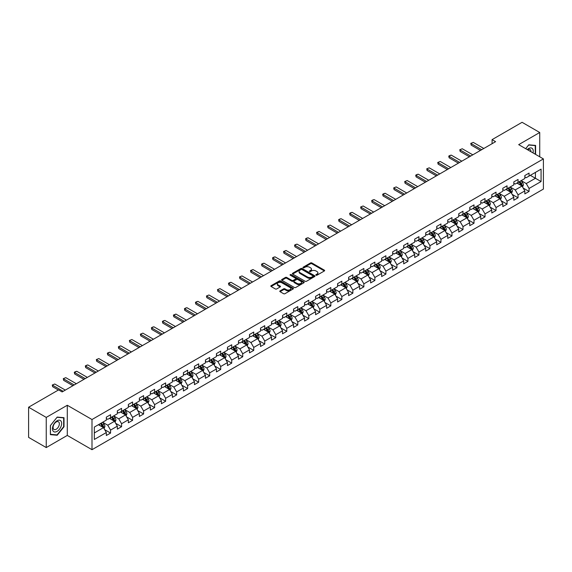 <?xml version="1.0" encoding="UTF-8"?>
<svg xmlns="http://www.w3.org/2000/svg" width="572" height="572" viewBox="0 0 572 572"><rect width="100%" height="100%" fill="white"/><g stroke="black" fill="none" stroke-linecap="round" stroke-linejoin="round"><path stroke-width="0.86" d="M316.023 275.211A0.686 0.393 0 0 0 316.995 275.211L324.36 270.956A0.98 0.565 0 0 0 324.646 270.556A0.98 0.565 0 0 0 324.36 270.163L311.883 262.956A0.98 0.565 0 0 0 310.496 262.956L303.131 267.21A0.686 0.393 0 0 0 304.104 267.767L305.055 267.217A3.139 1.809 0 0 1 309.495 267.217L310.532 267.818A3.139 1.809 0 0 1 311.454 269.097A3.139 1.809 0 0 1 310.532 270.377L309.581 270.928A0.686 0.393 0 0 0 310.553 271.493L311.504 270.942A3.139 1.809 0 0 1 315.937 270.942L316.974 271.543A3.139 1.809 0 0 1 317.896 272.823A3.139 1.809 0 0 1 316.974 274.102L316.023 274.653A0.686 0.393 0 0 0 316.023 275.211L316.023 274.653M280.08 290.883A0.98 0.565 0 0 0 279.787 291.284A0.98 0.565 0 0 0 280.08 291.684L283.576 293.701A0.98 0.565 0 0 0 284.963 293.701L293.136 288.982A0.98 0.565 0 0 0 293.429 288.581A0.98 0.565 0 0 0 293.136 288.181L280.666 280.981A0.98 0.565 0 0 0 279.279 280.981L271.099 285.7A0.98 0.565 0 0 0 270.813 286.1A0.98 0.565 0 0 0 271.099 286.5L275.332 288.946A0.98 0.565 0 0 0 276.712 288.946L280.216 286.922A0.98 0.565 0 0 0 280.502 286.522A0.98 0.565 0 0 0 280.216 286.122L278.121 284.913A2.624 1.516 0 0 1 277.348 283.841A2.624 1.516 0 0 1 278.972 282.446A2.624 1.516 0 0 1 281.824 282.775L290.04 287.516A2.624 1.516 0 0 1 290.805 288.581A2.624 1.516 0 0 1 289.189 289.983A2.624 1.516 0 0 1 286.329 289.654L284.963 288.86A0.98 0.565 0 0 0 283.576 288.86L280.08 290.883L280.08 291.684M67.289 405.262L46.246 417.41L28.6 407.221L28.6 437.38L46.246 447.569L67.289 435.421L91.999 449.692L91.999 419.526L67.289 405.262L67.289 435.421M539.732 156.792L539.732 132.497L518.69 144.644L543.4 158.909L91.999 419.526M539.732 132.497L522.079 122.308L492.077 139.632L492.077 143.708M28.6 407.221L58.601 389.897L62.133 391.934L495.602 141.67L492.077 139.632M305.126 281.26A0.98 0.565 0 0 0 306.513 281.26L314.693 276.541A0.98 0.565 0 0 0 314.979 276.14A0.98 0.565 0 0 0 314.693 275.74L302.216 268.54A0.98 0.565 0 0 0 300.829 268.54L292.657 273.259A0.98 0.565 0 0 0 292.363 273.659A0.98 0.565 0 0 0 292.657 274.06L305.126 281.26M290.54 275.361A0.686 0.393 0 0 1 291.234 275.454L291.234 274.639L303.918 281.96A0.98 0.565 0 0 1 304.204 282.361A0.98 0.565 0 0 1 303.918 282.761L295.738 287.48A0.98 0.565 0 0 1 294.351 287.48L281.882 280.28L285.378 278.278L285.378 277.463L281.882 279.479A0.98 0.565 0 0 0 281.588 279.88A0.98 0.565 0 0 0 281.882 280.28L281.882 279.479M285.378 278.278A0.98 0.565 0 0 1 286.765 278.278L286.765 277.463A0.98 0.565 0 0 0 285.378 277.463M286.765 277.463L291.82 280.38A0.98 0.565 0 0 0 293.207 280.38L295.531 279.043A0.98 0.565 0 0 0 295.817 278.643A0.98 0.565 0 0 0 295.531 278.242L290.261 275.203A0.686 0.393 0 0 1 291.234 274.639M91.999 449.692L543.4 189.075L543.4 158.909M104.669 429.658L110.568 433.061L110.568 430.087L117.339 426.169L117.339 429.15L121.579 426.705L121.579 423.723L128.357 419.812L128.357 422.787L132.59 420.341L132.59 417.367L139.368 413.456L139.368 416.43L143.601 413.985L143.601 411.011L150.379 407.1L150.379 410.074L154.619 407.629L154.619 404.647L161.397 400.736L161.397 403.71L165.63 401.265L165.63 398.291L172.408 394.38L172.408 397.354L176.641 394.909L176.641 391.934L183.419 388.023L183.419 390.998L187.659 388.552L187.659 385.578L194.437 381.66L194.437 384.634L198.67 382.189L198.67 379.215L205.448 375.303L205.448 378.278L209.681 375.833L209.681 372.858L216.459 368.947L216.459 371.922L220.699 369.476L220.699 366.502L227.477 362.584L227.477 365.565L231.71 363.12L231.71 360.138L238.488 356.227L238.488 359.202L242.721 356.756L242.721 353.782L249.499 349.871L249.499 352.845L253.739 350.4L253.739 347.426L260.517 343.515L260.517 346.489L264.75 344.044L264.75 341.069L271.528 337.151L271.528 340.125L275.761 337.68L275.761 334.706L282.539 330.795L282.539 333.769L286.779 331.324L286.779 328.349L293.558 324.438L293.558 327.413L297.79 324.967L297.79 321.993L304.569 318.075L304.569 321.056L308.801 318.611L308.801 315.63L315.58 311.719L315.58 314.693L319.82 312.248L319.82 309.273L326.591 305.362L326.591 308.337L330.83 305.891L330.83 302.917L337.609 299.006L337.609 301.98L341.841 299.535L341.841 296.553L348.62 292.642L348.62 295.617L352.86 293.171L352.86 290.197L359.631 286.286L359.631 289.26L363.871 286.815L363.871 283.841L370.649 279.93L370.649 282.904L374.882 280.459L374.882 277.484L381.66 273.566L381.66 276.541L385.893 274.095L385.893 271.121L392.671 267.21L392.671 270.184L396.911 267.739L396.911 264.764L403.689 260.853L403.689 263.828L407.922 261.383L407.922 258.408L414.7 254.49L414.7 257.471L418.933 255.026L418.933 252.045L425.711 248.134L425.711 251.108L429.951 248.663L429.951 245.688L436.729 241.777L436.729 244.752L440.962 242.306L440.962 239.332L447.74 235.421L447.74 238.395L451.973 235.95L451.973 232.976L458.751 229.057L458.751 232.032L462.991 229.587L462.991 226.612L469.769 222.701L469.769 225.675L474.002 223.23L474.002 220.256L480.78 216.345L480.78 219.319L485.013 216.874L485.013 213.899L491.791 209.981L491.791 212.963L496.031 210.51L496.031 207.536L502.809 203.625L502.809 206.599L507.042 204.154L507.042 201.18L513.82 197.268L513.82 200.243L518.053 197.798L518.053 194.823L524.831 190.905L524.831 193.887L529.071 191.441L529.071 188.46L541.069 181.531L541.069 169.14L535.421 172.401L535.421 178.271L541.069 181.531M110.568 433.061L106.328 435.507L106.328 432.532L94.33 439.46L94.33 427.069L106.328 420.141L106.328 417.167L110.568 414.714L110.568 417.696L117.339 413.778L117.339 410.803L121.579 408.358L121.579 411.332L128.357 407.421L128.357 404.447L132.59 402.002L132.59 404.976L139.368 401.065L139.368 398.091L143.601 395.645L143.601 398.62L150.379 394.709L150.379 391.727L154.619 389.282L154.619 392.256L161.397 388.345L161.397 385.371L165.63 382.925L165.63 385.9L172.408 381.989L172.408 379.014L176.641 376.569L176.641 379.543L183.419 375.632L183.419 372.651L187.659 370.206L187.659 373.187L194.437 369.269L194.437 366.294L198.67 363.849L198.67 366.824L205.448 362.913L205.448 359.938L209.681 357.493L209.681 360.467L216.459 356.556L216.459 353.582L220.699 351.137L220.699 354.111L227.477 350.193L227.477 347.218L231.71 344.773L231.71 347.747L238.488 343.836L238.488 340.862L242.721 338.417L242.721 341.391L249.499 337.48L249.499 334.506L253.739 332.06L253.739 335.035L260.517 331.124L260.517 328.142L264.75 325.697L264.75 328.678L271.528 324.76L271.528 321.786L275.761 319.34L275.761 322.315L282.539 318.404L282.539 315.429L286.779 312.984L286.779 315.958L293.558 312.047L293.558 309.073L297.79 306.621L297.79 309.602L304.569 305.684L304.569 302.71L308.801 300.264L308.801 303.239L315.58 299.328L315.58 296.353L319.82 293.908L319.82 296.882L326.591 292.971L326.591 289.997L330.83 287.552L330.83 290.526L337.609 286.608L337.609 283.633L341.841 281.188L341.841 284.162L348.62 280.251L348.62 277.277L352.86 274.832L352.86 277.806L359.631 273.895L359.631 270.921L363.871 268.475L363.871 271.45L370.649 267.539L370.649 264.557L374.882 262.112L374.882 265.093L381.66 261.175L381.66 258.201L385.893 255.755L385.893 258.73L392.671 254.819L392.671 251.844L396.911 249.399L396.911 252.374L403.689 248.462L403.689 245.488L407.922 243.043L407.922 246.017L414.7 242.099L414.7 239.125L418.933 236.679L418.933 239.654L425.711 235.743L425.711 232.768L429.951 230.323L429.951 233.297L436.729 229.386L436.729 226.412L440.962 223.967L440.962 226.941L447.74 223.03L447.74 220.048L451.973 217.603L451.973 220.585L458.751 216.666L458.751 213.692L462.991 211.247L462.991 214.221L469.769 210.31L469.769 207.336L474.002 204.89L474.002 207.865L480.78 203.954L480.78 200.979L485.013 198.527L485.013 201.508L491.791 197.59L491.791 194.616L496.031 192.171L496.031 195.145L502.809 191.234L502.809 188.26L507.042 185.814L507.042 188.789L513.82 184.878L513.82 181.903L518.053 179.458L518.053 182.432L524.831 178.514L524.831 175.54L529.071 173.094L529.071 176.069L541.069 169.14M109.438 418.346L114.514 421.278L107.743 425.196L102.66 422.258M106.328 418.511L107.743 419.326L110.568 417.696M107.743 425.196L110.568 430.087M114.514 421.278L117.339 426.169M120.449 411.99L125.533 414.922L118.754 418.833L113.671 415.901M117.339 412.147L118.754 412.963L121.579 411.332M118.754 418.833L121.579 423.723M125.533 414.922L128.357 419.812M131.46 405.627L136.544 408.565L129.765 412.476L124.682 409.545M128.357 405.791L129.765 406.606L132.59 404.976M129.765 412.476L132.59 417.367M136.544 408.565L139.368 413.456M142.471 399.27L147.555 402.202L140.784 406.12L135.7 403.181M139.368 399.435L140.784 400.25L143.601 398.62M140.784 406.12L143.601 411.011M147.555 402.202L150.379 407.1M153.489 392.914L158.573 395.845L151.794 399.757L146.711 396.825M150.379 393.071L151.794 393.886L154.619 392.256M151.794 399.757L154.619 404.647M158.573 395.845L161.397 400.736M164.5 386.55L169.584 389.489L162.805 393.4L157.722 390.469M161.397 386.715L162.805 387.53L165.63 385.9M162.805 393.4L165.63 398.291M169.584 389.489L172.408 394.38M175.511 380.194L180.595 383.133L173.816 387.044L168.74 384.105M172.408 380.359L173.816 381.174L176.641 379.543M173.816 387.044L176.641 391.934M180.595 383.133L183.419 388.023M186.529 373.838L191.613 376.769L184.835 380.687L179.751 377.749M183.419 374.002L184.835 374.817L187.659 373.187M184.835 380.687L187.659 385.578M191.613 376.769L194.437 381.66M197.54 367.481L202.624 370.413L195.846 374.324L190.762 371.392M194.437 367.639L195.846 368.454L198.67 366.824M195.846 374.324L198.67 379.215M202.624 370.413L205.448 375.303M208.551 361.118L213.635 364.057L206.857 367.968L201.773 365.029M205.448 361.282L206.857 362.097L209.681 360.467M206.857 367.968L209.681 372.858M213.635 364.057L216.459 368.947M219.569 354.762L224.653 357.693L217.875 361.611L212.791 358.673M216.459 354.926L217.875 355.741L220.699 354.111M217.875 361.611L220.699 366.502M224.653 357.693L227.477 362.584M230.58 348.405L235.664 351.337L228.886 355.248L223.802 352.316M227.477 348.562L228.886 349.378L231.71 347.747M228.886 355.248L231.71 360.138M235.664 351.337L238.488 356.227M241.591 342.042L246.675 344.98L239.897 348.891L234.813 345.96M238.488 342.206L239.897 343.021L242.721 341.391M239.897 348.891L242.721 353.782M246.675 344.98L249.499 349.871M252.609 335.685L257.693 338.617L250.915 342.535L245.831 339.596M249.499 335.85L250.915 336.665L253.739 335.035M250.915 342.535L253.739 347.426M257.693 338.617L260.517 343.515M263.62 329.329L268.704 332.26L261.926 336.172L256.842 333.24M260.517 329.493L261.926 330.309L264.75 328.678M261.926 336.172L264.75 341.069M268.704 332.26L271.528 337.151M274.632 322.965L279.715 325.904L272.937 329.815L267.853 326.884M271.528 323.13L272.937 323.945L275.761 322.315M272.937 329.815L275.761 334.706M279.715 325.904L282.539 330.795M285.65 316.609L290.733 319.548L283.955 323.459L278.871 320.52M282.539 316.774L283.955 317.589L286.779 315.958M283.955 323.459L286.779 328.349M290.733 319.548L293.558 324.438M296.661 310.253L301.744 313.184L294.966 317.102L289.882 314.164M293.558 310.417L294.966 311.232L297.79 309.602M294.966 317.102L297.79 321.993M301.744 313.184L304.569 318.075M307.672 303.896L312.755 306.828L305.977 310.739L300.893 307.808M304.569 304.054L305.977 304.869L308.801 303.239M305.977 310.739L308.801 315.63M312.755 306.828L315.58 311.719M318.69 297.533L323.773 300.472L316.995 304.383L311.912 301.451M315.58 297.697L316.995 298.512L319.82 296.882M316.995 304.383L319.82 309.273M323.773 300.472L326.591 305.362M329.701 291.177L334.784 294.108L328.006 298.026L322.923 295.088M326.591 291.341L328.006 292.156L330.83 290.526M328.006 298.026L330.83 302.917M334.784 294.108L337.609 299.006M340.712 284.82L345.795 287.752L339.017 291.663L333.934 288.731M337.609 284.978L339.017 285.793L341.841 284.162M339.017 291.663L341.841 296.553M345.795 287.752L348.62 292.642M351.73 278.457L356.806 281.395L350.035 285.306L344.952 282.375M348.62 278.621L350.035 279.436L352.86 277.806M350.035 285.306L352.86 290.197M356.806 281.395L359.631 286.286M362.741 272.1L367.825 275.039L361.046 278.95L355.963 276.011M359.631 272.265L361.046 273.08L363.871 271.45M361.046 278.95L363.871 283.841M367.825 275.039L370.649 279.93M373.752 265.744L378.836 268.676L372.057 272.594L366.974 269.655M370.649 265.908L372.057 266.724L374.882 265.093M372.057 272.594L374.882 277.484M378.836 268.676L381.66 273.566M384.763 259.388L389.847 262.319L383.076 266.23L377.992 263.299M381.66 259.545L383.076 260.36L385.893 258.73M383.076 266.23L385.893 271.121M389.847 262.319L392.671 267.21M395.781 253.024L400.865 255.963L394.087 259.874L389.003 256.935M392.671 253.189L394.087 254.004L396.911 252.374M394.087 259.874L396.911 264.764M400.865 255.963L403.689 260.853M406.792 246.668L411.876 249.599L405.098 253.518L400.014 250.579M403.689 246.832L405.098 247.647L407.922 246.017M405.098 253.518L407.922 258.408M411.876 249.599L414.7 254.49M417.803 240.311L422.887 243.243L416.109 247.154L411.032 244.223M414.7 240.469L416.109 241.284L418.933 239.654M416.109 247.154L418.933 252.045M422.887 243.243L425.711 248.134M428.821 233.948L433.905 236.887L427.127 240.798L422.043 237.866M425.711 234.112L427.127 234.928L429.951 233.297M427.127 240.798L429.951 245.688M433.905 236.887L436.729 241.777M439.832 227.592L444.916 230.523L438.138 234.441L433.054 231.503M436.729 227.756L438.138 228.571L440.962 226.941M438.138 234.441L440.962 239.332M444.916 230.523L447.74 235.421M450.843 221.235L455.927 224.167L449.149 228.078L444.065 225.146M447.74 221.4L449.149 222.215L451.973 220.585M449.149 228.078L451.973 232.976M455.927 224.167L458.751 229.057M461.861 214.872L466.945 217.81L460.167 221.722L455.083 218.79M458.751 215.036L460.167 215.851L462.991 214.221M460.167 221.722L462.991 226.612M466.945 217.81L469.769 222.701M472.872 208.515L477.956 211.454L471.178 215.365L466.094 212.427M469.769 208.68L471.178 209.495L474.002 207.865M471.178 215.365L474.002 220.256M477.956 211.454L480.78 216.345M483.883 202.159L488.967 205.091L482.189 209.009L477.105 206.07M480.78 202.324L482.189 203.139L485.013 201.508M482.189 209.009L485.013 213.899M488.967 205.091L491.791 209.981M494.902 195.803L499.985 198.734L493.207 202.645L488.123 199.714M491.791 195.96L493.207 196.775L496.031 195.145M493.207 202.645L496.031 207.536M499.985 198.734L502.809 203.625M505.913 189.439L510.996 192.378L504.218 196.289L499.134 193.357M502.809 189.604L504.218 190.419L507.042 188.789M504.218 196.289L507.042 201.18M510.996 192.378L513.82 197.268M516.924 183.083L522.007 186.014L515.229 189.933L510.145 186.994M513.82 183.247L515.229 184.062L518.053 182.432M515.229 189.933L518.053 194.823M522.007 186.014L524.831 190.905M530.337 175.339L535.421 178.271L526.247 183.569L521.163 180.638M524.831 176.884L526.247 177.699L529.071 176.069M526.247 183.569L529.071 188.46M46.246 417.41L46.246 447.569M94.33 432.94L103.503 427.642L98.42 424.703M103.503 427.642L106.328 432.532M523.173 188.038L529.071 191.441M512.162 194.394L518.053 197.798M501.151 200.751L507.042 204.154M490.132 207.114L496.031 210.51M479.121 213.47L485.013 216.874M468.111 219.827L474.002 223.23M457.092 226.183L462.991 229.587M446.081 232.547L451.973 235.95M435.07 238.903L440.962 242.306M424.052 245.259L429.951 248.663M413.041 251.623L418.933 255.026M402.03 257.979L407.922 261.383M391.012 264.335L396.911 267.739M380.001 270.692L385.893 274.095M368.99 277.055L374.882 280.459M357.972 283.412L363.871 286.815M346.961 289.768L352.86 293.171M335.95 296.132L341.841 299.535M324.932 302.488L330.83 305.891M313.921 308.844L319.82 312.248M302.91 315.208L308.801 318.611M291.892 321.564L297.79 324.967M280.881 327.92L286.779 331.324M269.87 334.277L275.761 337.68M258.859 340.64L264.75 344.044M247.84 346.997L253.739 350.4M236.829 353.353L242.721 356.756M225.818 359.716L231.71 363.12M214.8 366.073L220.699 369.476M203.789 372.429L209.681 375.833M192.778 378.786L198.67 382.189M181.76 385.149L187.659 388.552M170.749 391.505L176.641 394.909M159.738 397.862L165.63 401.265M148.72 404.225L154.619 407.629M137.709 410.582L143.601 413.985M126.698 416.938L132.59 420.341M115.68 423.301L121.579 426.705M535.599 154.411L535.599 145.424L528.785 144.816L525.682 148.684M50.379 434.648L57.193 435.256L64.007 426.776L64.007 417.696L57.193 417.088L50.379 425.561L50.379 434.648M63.649 426.576L64.007 426.776M56.471 434.842L57.193 435.256M316.295 275.311L316.974 274.917A3.139 1.809 0 0 0 317.896 273.638L317.896 272.823M311.454 269.097L311.454 269.912A3.139 1.809 0 0 1 310.532 271.192L309.852 271.586M324.36 270.163L324.36 270.956L311.883 263.771A0.98 0.565 0 0 0 310.496 263.771L303.41 267.868M314.679 276.548L302.216 269.355A0.98 0.565 0 0 0 300.829 269.355L292.664 274.067L292.657 273.259M312.955 276.419A0.686 0.393 0 0 0 312.955 275.861L302.009 269.541A0.686 0.393 0 0 0 301.036 269.541L300.035 270.12A3.139 1.809 0 0 0 299.113 271.4A3.139 1.809 0 0 0 300.035 272.68L307.514 276.998A3.139 1.809 0 0 0 311.954 276.998L312.955 276.419L312.955 277.234A0.686 0.393 0 0 0 313.156 276.955L313.156 276.14M299.113 271.4L299.113 272.215A3.139 1.809 0 0 0 300.035 273.495L300.035 272.68M312.955 277.234L311.954 277.813A3.139 1.809 0 0 1 307.514 277.813L300.035 273.495M286.765 278.278L291.82 281.195A0.98 0.565 0 0 0 293.207 281.195L295.531 279.858A0.98 0.565 0 0 0 295.817 279.458L295.817 278.643M291.234 275.454L303.904 282.768M297.068 283.412A2.624 1.516 0 0 0 299.928 283.741A2.624 1.516 0 0 0 301.544 282.339A2.624 1.516 0 0 0 300.779 281.274L297.883 279.601A0.98 0.565 0 0 0 296.496 279.601L294.18 280.945A0.98 0.565 0 0 0 293.894 281.338A0.98 0.565 0 0 0 294.18 281.739L297.068 283.412L297.068 284.227A2.624 1.516 0 0 0 299.928 284.556A2.624 1.516 0 0 0 301.544 283.154L301.544 282.339M293.894 281.338L293.894 282.153A0.98 0.565 0 0 0 294.18 282.554L294.18 281.739M297.068 284.227L294.18 282.554M290.805 288.581L290.805 289.396A2.624 1.516 0 0 1 289.189 290.798A2.624 1.516 0 0 1 286.329 290.469L284.963 289.675A0.98 0.565 0 0 0 283.576 289.675L280.087 291.691M277.348 283.841L277.348 284.656A2.624 1.516 0 0 0 278.121 285.728L278.121 284.913M280.216 286.122L280.216 286.922L278.121 285.728M293.129 288.989L280.666 281.796A0.98 0.565 0 0 0 279.279 281.796L271.114 286.508M522.565 186.987L523.409 184.87A2.646 1.53 -120 0 0 522.565 182.618L521.106 180.673M518.568 184.027L517.574 182.711M518.918 181.932L520.377 183.877A2.646 1.53 60 0 1 521.128 185.471L521.979 184.978A2.646 1.53 -120 0 0 521.221 183.39L519.762 181.446M519.104 181.825L520.72 183.984A1.351 0.779 60 0 1 520.963 184.391L521.979 184.978M481.696 149.7L471.164 143.622L471.164 145.088L470.777 143.393L473.28 142.399L483.812 148.477M480.43 150.436L471.164 145.088M473.28 142.399L470.777 143.393M525.689 148.691L528.642 145.016L535.249 145.603L535.249 154.204M533.011 152.917A6.492 3.747 120 0 0 531.888 148.198A6.492 3.747 120 0 0 527.241 149.585M534.806 145.352L535.249 145.603M530.945 151.723A4.44 2.567 120 0 0 530.029 149.485A4.44 2.567 120 0 0 527.634 149.814M57.05 431.388A6.492 3.747 120 0 0 61.64 423.437A6.492 3.747 120 0 0 57.05 420.792A6.492 3.747 120 0 0 52.46 428.743A6.492 3.747 120 0 0 57.05 431.388M56.213 429.236A4.44 2.567 120 0 0 59.116 425.318A4.44 2.567 120 0 0 58.437 421.757A4.44 2.567 120 0 0 56.213 421.979A4.44 2.567 120 0 0 53.31 425.897A4.44 2.567 120 0 0 53.997 429.458A4.44 2.567 120 0 0 56.213 429.236M50.45 425.504L57.05 417.288L63.649 417.882L63.649 426.676L57.05 434.892L50.45 434.298L50.45 425.504M63.213 417.624L63.649 417.882M511.554 193.343L512.39 191.227A2.646 1.53 -120 0 0 511.547 188.975L510.088 187.03M507.55 190.39L506.563 189.067M507.9 188.295L509.359 190.24A2.646 1.53 60 0 1 510.117 191.827L510.968 191.341A2.646 1.53 -120 0 0 510.21 189.747L508.751 187.802M508.086 188.188L509.702 190.34A1.351 0.779 60 0 1 509.952 190.755L510.968 191.341M500.543 199.7L501.379 197.583A2.646 1.53 -120 0 0 500.536 195.331L499.077 193.386M496.539 196.747L495.545 195.424M496.889 194.652L498.348 196.596A2.646 1.53 60 0 1 499.106 198.184L499.949 197.697A2.646 1.53 -120 0 0 499.192 196.103L497.74 194.158M497.075 194.544L498.691 196.704A1.351 0.779 60 0 1 498.934 197.111L499.949 197.697M470.684 156.056L460.153 149.978L460.153 151.444L459.759 149.757L462.269 148.756L472.801 154.833M469.412 156.792L460.153 151.444M462.269 148.756L459.759 149.757M459.673 162.419L449.134 156.335L449.134 157.8L448.748 156.113L449.806 155.498L451.258 155.112L461.79 161.197M458.401 163.149L449.134 157.8M451.258 155.112L448.748 156.113M489.525 206.056L490.368 203.947A2.646 1.53 -120 0 0 489.525 201.687L488.066 199.742M485.528 203.103L484.534 201.78M485.878 201.008L487.337 202.953A2.646 1.53 60 0 1 488.088 204.547L488.938 204.054A2.646 1.53 -120 0 0 488.181 202.467L486.722 200.522M486.064 200.901L487.68 203.06A1.351 0.779 60 0 1 487.923 203.468L488.938 204.054M478.514 212.419L479.35 210.303A2.646 1.53 -120 0 0 478.507 208.051L477.055 206.106M474.51 209.466L473.523 208.144M474.86 207.364L476.319 209.309A2.646 1.53 60 0 1 477.077 210.904L477.927 210.417A2.646 1.53 -120 0 0 477.17 208.823L475.711 206.878M475.046 207.264L476.662 209.416A1.351 0.779 60 0 1 476.912 209.831L477.927 210.417M467.503 218.776L468.339 216.659A2.646 1.53 -120 0 0 467.496 214.407L466.037 212.462M463.499 215.823L462.512 214.5M463.849 213.728L465.308 215.673A2.646 1.53 60 0 1 466.066 217.26L466.909 216.774A2.646 1.53 -120 0 0 466.151 215.179L464.7 213.234M464.035 213.621L465.651 215.78A1.351 0.779 60 0 1 465.894 216.187L466.909 216.774M448.655 168.776L438.123 162.698L438.123 164.164L437.737 162.469L440.24 161.468L450.779 167.553M447.39 169.512L438.123 164.164M440.24 161.468L437.737 162.469M437.644 175.132L427.112 169.055L427.112 170.52L426.726 168.826L429.229 167.832L439.761 173.909M436.372 175.869L427.112 170.52M429.229 167.832L426.726 168.826M426.633 181.496L416.101 175.411L416.101 176.877L415.708 175.189L416.766 174.574L418.218 174.188L428.75 180.273M425.361 182.225L416.101 176.877M418.218 174.188L415.708 175.189M415.615 187.852L405.083 181.767L405.083 183.24L404.697 181.546L407.2 180.545L417.739 186.629M414.35 188.588L405.083 183.24M407.2 180.545L404.697 181.546M404.604 194.208L394.072 188.131L394.072 189.597L393.686 187.902L396.189 186.908L406.721 192.986M403.332 194.945L394.072 189.597M396.189 186.908L393.686 187.902M393.593 200.572L383.061 194.487L383.061 195.953L382.668 194.265L383.726 193.651L385.178 193.264L395.71 199.342M392.321 201.301L383.061 195.953M385.178 193.264L382.668 194.265M382.575 206.928L372.043 200.843L372.043 202.316L371.657 200.622L372.715 200.007L374.159 199.621L384.699 205.705M381.309 207.657L372.043 202.316M374.159 199.621L371.657 200.622M371.564 213.285L361.032 207.207L361.032 208.673L360.646 206.978L363.148 205.984L373.68 212.062M370.291 214.021L361.032 208.673M363.148 205.984L360.646 206.978M360.553 219.641L350.021 213.563L350.021 215.029L349.628 213.342L350.686 212.727L352.137 212.341L362.669 218.418M359.28 220.377L350.021 215.029M352.137 212.341L349.628 213.342M349.535 226.004L339.003 219.92L339.003 221.385L338.617 219.698L339.675 219.083L341.119 218.697L351.658 224.782M348.269 226.734L339.003 221.385M341.119 218.697L338.617 219.698M338.524 232.361L327.992 226.276L327.992 227.749L327.606 226.054L330.108 225.053L340.64 231.138M337.251 233.097L327.992 227.749M330.108 225.053L327.606 226.054M327.513 238.717L316.981 232.64L316.981 234.105L316.588 232.411L319.097 231.417L329.629 237.494M326.24 239.453L316.981 234.105M319.097 231.417L316.981 232.64L316.588 232.411M316.495 245.081L305.963 238.996L305.963 240.462L305.577 238.774L306.635 238.159L308.086 237.773L318.618 243.858M315.229 245.81L305.963 240.462M308.086 237.773L305.577 238.774M305.484 251.437L294.952 245.352L294.952 246.825L294.566 245.131L295.624 244.516L297.068 244.13L307.6 250.214M304.211 252.166L294.952 246.825M297.068 244.13L294.566 245.131M294.473 257.793L283.941 251.716L283.941 253.181L283.548 251.487L286.057 250.493L296.589 256.571M293.2 258.53L283.941 253.181M286.057 250.493L283.941 251.716L283.548 251.487M283.462 264.15L272.923 258.072L272.923 259.538L272.537 257.85L273.595 257.236L275.046 256.849L285.578 262.927M282.189 264.886L272.923 259.538M275.046 256.849L272.537 257.85M272.444 270.513L261.912 264.428L261.912 265.894L261.526 264.207L262.584 263.592L264.028 263.206L274.56 269.29M271.171 271.242L261.912 265.894M264.028 263.206L261.526 264.207M261.433 276.869L250.901 270.792L250.901 272.258L250.507 270.563L253.017 269.562L263.549 275.647M260.16 277.606L250.901 272.258M253.017 269.562L250.901 270.792L250.507 270.563M250.422 283.226L239.882 277.148L239.882 278.614L239.496 276.919L242.006 275.926L252.538 282.003M249.149 283.962L239.882 278.614M242.006 275.926L239.496 276.919M456.485 225.132L457.328 223.016A2.646 1.53 -120 0 0 456.485 220.763L455.026 218.819M452.488 222.179L451.494 220.856M452.838 220.084L454.297 222.029A2.646 1.53 60 0 1 455.055 223.623L455.898 223.13A2.646 1.53 -120 0 0 455.14 221.543L453.682 219.598M453.024 219.977L454.64 222.136A1.351 0.779 60 0 1 454.883 222.544L455.898 223.13M445.474 231.496L446.31 229.379A2.646 1.53 -120 0 0 445.466 227.127L444.015 225.182M441.47 228.535L440.483 227.22M441.82 226.44L443.279 228.385A2.646 1.53 60 0 1 444.036 229.98L444.887 229.486A2.646 1.53 -120 0 0 444.129 227.899L442.671 225.954M442.006 226.333L443.622 228.493A1.351 0.779 60 0 1 443.872 228.9L444.887 229.486M434.463 237.852L435.299 235.735A2.646 1.53 -120 0 0 434.455 233.483L432.997 231.538M430.459 234.899L429.472 233.576M430.809 232.804L432.268 234.749A2.646 1.53 60 0 1 433.025 236.336L433.869 235.85A2.646 1.53 -120 0 0 433.111 234.255L431.66 232.311M430.995 232.697L432.611 234.849A1.351 0.779 60 0 1 432.854 235.264L433.869 235.85M423.444 244.208L424.288 242.092A2.646 1.53 -120 0 0 423.444 239.84L421.986 237.895M419.448 241.255L418.454 239.933M419.798 239.16L421.257 241.105A2.646 1.53 60 0 1 422.014 242.692L422.858 242.206A2.646 1.53 -120 0 0 422.1 240.619L420.642 238.667M419.984 239.053L421.6 241.212A1.351 0.779 60 0 1 421.843 241.62L422.858 242.206M412.433 250.565L413.277 248.455A2.646 1.53 -120 0 0 412.426 246.196L410.975 244.251M408.429 247.612L407.443 246.289M408.787 245.517L410.238 247.462A2.646 1.53 60 0 1 410.996 249.056L411.847 248.563A2.646 1.53 -120 0 0 411.089 246.975L409.631 245.03M408.966 245.409L410.582 247.569A1.351 0.779 60 0 1 410.832 247.976L411.847 248.563M401.422 256.928L402.259 254.812A2.646 1.53 -120 0 0 401.415 252.559L399.957 250.615M397.418 253.975L396.432 252.652M397.769 251.873L399.227 253.825A2.646 1.53 60 0 1 399.985 255.412L400.829 254.926A2.646 1.53 -120 0 0 400.078 253.332L398.62 251.387M397.955 251.773L399.571 253.925A1.351 0.779 60 0 1 399.814 254.34L400.829 254.926M390.404 263.284L391.248 261.168A2.646 1.53 -120 0 0 390.404 258.916L388.946 256.971M386.407 260.332L385.414 259.009M386.758 258.237L388.216 260.181A2.646 1.53 60 0 1 388.974 261.769L389.818 261.282A2.646 1.53 -120 0 0 389.06 259.688L387.601 257.743M386.944 258.129L388.56 260.289A1.351 0.779 60 0 1 388.803 260.696L389.818 261.282M379.393 269.641L380.237 267.524A2.646 1.53 -120 0 0 379.386 265.272L377.935 263.327M375.389 266.688L374.403 265.365M375.747 264.593L377.198 266.538A2.646 1.53 60 0 1 377.956 268.132L378.807 267.639A2.646 1.53 -120 0 0 378.049 266.052L376.591 264.107M375.926 264.486L377.541 266.645A1.351 0.779 60 0 1 377.792 267.053L378.807 267.639M368.382 276.004L369.219 273.888A2.646 1.53 -120 0 0 368.375 271.636L366.917 269.691M364.378 273.044L363.392 271.729M364.729 270.949L366.187 272.894A2.646 1.53 60 0 1 366.945 274.488L367.789 274.002A2.646 1.53 -120 0 0 367.038 272.408L365.579 270.463M364.915 270.842L366.53 273.001A1.351 0.779 60 0 1 366.774 273.416L367.789 274.002M357.364 282.361L358.208 280.244A2.646 1.53 -120 0 0 357.364 277.992L355.906 276.047M353.367 279.408L352.373 278.085M353.718 277.313L355.176 279.258A2.646 1.53 60 0 1 355.934 280.845L356.778 280.359A2.646 1.53 -120 0 0 356.02 278.764L354.561 276.819M353.904 277.205L355.519 279.365A1.351 0.779 60 0 1 355.763 279.772L356.778 280.359M346.353 288.717L347.197 286.601A2.646 1.53 -120 0 0 346.353 284.348L344.895 282.404M342.349 285.764L341.362 284.441M342.707 283.669L344.158 285.614A2.646 1.53 60 0 1 344.916 287.208L345.767 286.715A2.646 1.53 -120 0 0 345.009 285.128L343.55 283.183M342.885 283.562L344.501 285.721A1.351 0.779 60 0 1 344.752 286.129L345.767 286.715M335.342 295.08L336.179 292.964A2.646 1.53 -120 0 0 335.335 290.712L333.876 288.767M331.338 292.12L330.351 290.805M331.688 290.025L333.147 291.97A2.646 1.53 60 0 1 333.905 293.565L334.756 293.071A2.646 1.53 -120 0 0 333.998 291.484L332.539 289.539M331.874 289.918L333.49 292.077A1.351 0.779 60 0 1 333.733 292.485L334.756 293.071M324.331 301.437L325.168 299.32A2.646 1.53 -120 0 0 324.324 297.068L322.865 295.123M320.327 298.484L319.333 297.161M320.678 296.389L322.136 298.334A2.646 1.53 60 0 1 322.894 299.921L323.738 299.435A2.646 1.53 -120 0 0 322.98 297.84L321.521 295.896M320.863 296.282L322.479 298.434A1.351 0.779 60 0 1 322.722 298.849L323.738 299.435M313.313 307.793L314.157 305.677A2.646 1.53 -120 0 0 313.313 303.425L311.854 301.48M309.316 304.84L308.322 303.517M309.666 302.745L311.118 304.69A2.646 1.53 60 0 1 311.876 306.277L312.727 305.791A2.646 1.53 -120 0 0 311.969 304.197L310.51 302.252M309.845 302.638L311.468 304.797A1.351 0.779 60 0 1 311.711 305.205L312.727 305.791M302.302 314.15L303.139 312.04A2.646 1.53 -120 0 0 302.295 309.781L300.836 307.836M298.298 311.197L297.311 309.874M298.648 309.102L300.107 311.046A2.646 1.53 60 0 1 300.865 312.641L301.716 312.148A2.646 1.53 -120 0 0 300.958 310.56L299.499 308.615M298.834 308.994L300.45 311.154A1.351 0.779 60 0 1 300.693 311.561L301.716 312.148M291.291 320.513L292.128 318.397A2.646 1.53 -120 0 0 291.284 316.144L289.825 314.2M287.287 317.56L286.293 316.237M287.637 315.458L289.096 317.403A2.646 1.53 60 0 1 289.854 318.997L290.698 318.511A2.646 1.53 -120 0 0 289.94 316.917L288.488 314.972M287.823 315.358L289.439 317.51A1.351 0.779 60 0 1 289.682 317.925L290.698 318.511M280.273 326.869L281.117 324.753A2.646 1.53 -120 0 0 280.273 322.501L278.814 320.556M276.276 323.916L275.282 322.594M276.626 321.822L278.085 323.766A2.646 1.53 60 0 1 278.836 325.354L279.687 324.867A2.646 1.53 -120 0 0 278.929 323.273L277.47 321.328M276.812 321.714L278.428 323.874A1.351 0.779 60 0 1 278.671 324.281L279.687 324.867M269.262 333.226L270.098 331.109A2.646 1.53 -120 0 0 269.255 328.857L267.796 326.912M265.258 330.273L264.271 328.95M265.608 328.178L267.067 330.123A2.646 1.53 60 0 1 267.825 331.717L268.676 331.224A2.646 1.53 -120 0 0 267.918 329.636L266.459 327.692M265.794 328.071L267.41 330.23A1.351 0.779 60 0 1 267.66 330.637L268.676 331.224M258.251 339.589L259.087 337.473A2.646 1.53 -120 0 0 258.244 335.221L256.785 333.276M254.247 336.629L253.253 335.314M254.597 334.534L256.056 336.479A2.646 1.53 60 0 1 256.814 338.073L257.657 337.58A2.646 1.53 -120 0 0 256.899 335.993L255.448 334.048M254.783 334.427L256.399 336.586A1.351 0.779 60 0 1 256.642 336.994L257.657 337.58M247.233 345.946L248.076 343.829A2.646 1.53 -120 0 0 247.233 341.577L245.774 339.632M243.236 342.993L242.242 341.67M243.586 340.898L245.045 342.842A2.646 1.53 60 0 1 245.796 344.43L246.646 343.944A2.646 1.53 -120 0 0 245.888 342.349L244.43 340.404M243.772 340.79L245.388 342.943A1.351 0.779 60 0 1 245.631 343.357L246.646 343.944M236.222 352.302L237.058 350.186A2.646 1.53 -120 0 0 236.215 347.933L234.763 345.988M232.218 349.349L231.231 348.026M232.568 347.254L234.027 349.199A2.646 1.53 60 0 1 234.785 350.786L235.635 350.3A2.646 1.53 -120 0 0 234.877 348.713L233.419 346.761M232.754 347.147L234.37 349.306A1.351 0.779 60 0 1 234.62 349.714L235.635 350.3M225.211 358.658L226.047 356.549A2.646 1.53 -120 0 0 225.204 354.29L223.745 352.345M221.207 355.705L220.22 354.383M221.557 353.61L223.016 355.555A2.646 1.53 60 0 1 223.774 357.15L224.617 356.656A2.646 1.53 -120 0 0 223.859 355.069L222.408 353.124M221.743 353.503L223.359 355.662A1.351 0.779 60 0 1 223.602 356.07L224.617 356.656M214.193 365.022L215.036 362.905A2.646 1.53 -120 0 0 214.193 360.653L212.734 358.708M210.196 362.069L209.202 360.746M210.546 359.967L212.005 361.919A2.646 1.53 60 0 1 212.763 363.506L213.606 363.02A2.646 1.53 -120 0 0 212.848 361.425L211.39 359.481M210.732 359.867L212.348 362.019A1.351 0.779 60 0 1 212.591 362.433L213.606 363.02M203.182 371.378L204.018 369.262A2.646 1.53 -120 0 0 203.174 367.009L201.723 365.065M199.178 368.425L198.191 367.102M199.528 366.33L200.987 368.275A2.646 1.53 60 0 1 201.744 369.862L202.595 369.376A2.646 1.53 -120 0 0 201.837 367.782L200.379 365.837M199.714 366.223L201.33 368.382A1.351 0.779 60 0 1 201.58 368.79L202.595 369.376M192.171 377.734L193.007 375.618A2.646 1.53 -120 0 0 192.163 373.366L190.705 371.421M188.167 374.782L187.18 373.459M188.517 372.687L189.975 374.631A2.646 1.53 60 0 1 190.733 376.226L191.577 375.732A2.646 1.53 -120 0 0 190.819 374.145L189.368 372.2M188.703 372.579L190.319 374.739A1.351 0.779 60 0 1 190.562 375.146L191.577 375.732M181.152 384.098L181.996 381.982A2.646 1.53 -120 0 0 181.152 379.729L179.694 377.785M177.156 381.138L176.162 379.822M177.506 379.043L178.964 380.988A2.646 1.53 60 0 1 179.722 382.582L180.566 382.096A2.646 1.53 -120 0 0 179.808 380.502L178.35 378.557M177.692 378.936L179.308 381.095A1.351 0.779 60 0 1 179.551 381.51L180.566 382.096M170.141 390.454L170.985 388.338A2.646 1.53 -120 0 0 170.134 386.086L168.683 384.141M166.137 387.501L165.151 386.179M166.495 385.406L167.946 387.351A2.646 1.53 60 0 1 168.704 388.939L169.555 388.452A2.646 1.53 -120 0 0 168.797 386.858L167.339 384.913M166.674 385.299L168.29 387.458A1.351 0.779 60 0 1 168.54 387.866L169.555 388.452M159.13 396.811L159.967 394.694A2.646 1.53 -120 0 0 159.123 392.442L157.665 390.497M155.126 393.858L154.14 392.535M155.477 391.763L156.935 393.708A2.646 1.53 60 0 1 157.693 395.302L158.537 394.809A2.646 1.53 -120 0 0 157.786 393.221L156.328 391.277M155.663 391.656L157.279 393.815A1.351 0.779 60 0 1 157.522 394.222L158.537 394.809M148.112 403.174L148.956 401.058A2.646 1.53 -120 0 0 148.112 398.806L146.654 396.861M144.115 400.214L143.122 398.898M144.466 398.119L145.924 400.064A2.646 1.53 60 0 1 146.682 401.658L147.526 401.165A2.646 1.53 -120 0 0 146.768 399.578L145.309 397.633M144.652 398.012L146.268 400.171A1.351 0.779 60 0 1 146.511 400.579L147.526 401.165M137.101 409.531L137.945 407.414A2.646 1.53 -120 0 0 137.094 405.162L135.643 403.217M133.097 406.578L132.111 405.255M133.455 404.483L134.906 406.427A2.646 1.53 60 0 1 135.664 408.015L136.515 407.529A2.646 1.53 -120 0 0 135.757 405.934L134.298 403.989M133.633 404.375L135.249 406.528A1.351 0.779 60 0 1 135.5 406.942L136.515 407.529M126.09 415.887L126.927 413.771A2.646 1.53 -120 0 0 126.083 411.518L124.624 409.573M122.086 412.934L121.1 411.611M122.437 410.839L123.895 412.784A2.646 1.53 60 0 1 124.653 414.371L125.497 413.885A2.646 1.53 -120 0 0 124.746 412.29L123.287 410.346M122.622 410.732L124.238 412.891A1.351 0.779 60 0 1 124.481 413.299L125.497 413.885M115.072 422.243L115.916 420.134A2.646 1.53 -120 0 0 115.072 417.875L113.614 415.93M111.075 419.29L110.081 417.968M111.426 417.195L112.884 419.14A2.646 1.53 60 0 1 113.642 420.735L114.486 420.241A2.646 1.53 -120 0 0 113.728 418.654L112.269 416.709M111.611 417.088L113.227 419.247A1.351 0.779 60 0 1 113.47 419.655L114.486 420.241M239.403 289.589L228.871 283.505L228.871 284.97L228.485 283.283L229.544 282.668L230.988 282.282L241.52 288.367M238.138 290.319L228.871 284.97M230.988 282.282L228.485 283.283M228.392 295.946L217.86 289.861L217.86 291.334L217.467 289.639L219.977 288.638L230.509 294.723M227.12 296.682L217.86 291.334M219.977 288.638L217.467 289.639M217.381 302.302L206.842 296.224L206.842 297.69L206.456 295.996L208.966 295.002L219.498 301.079M216.109 303.038L206.842 297.69M208.966 295.002L206.456 295.996M206.363 308.665L195.831 302.581L195.831 304.047L195.445 302.359L196.503 301.744L197.948 301.358L208.487 307.436M205.098 309.395L195.831 304.047M197.948 301.358L195.445 302.359M195.352 315.022L184.82 308.937L184.82 310.41L184.434 308.716L185.492 308.101L186.937 307.715L197.469 313.799M194.08 315.751L184.82 310.41M186.937 307.715L184.434 308.716M184.341 321.378L173.809 315.301L173.809 316.766L173.416 315.072L175.926 314.078L186.458 320.156M183.069 322.115L173.809 316.766M175.926 314.078L173.809 315.301L173.416 315.072M173.323 327.735L162.791 321.657L162.791 323.123L162.405 321.435L163.463 320.82L164.908 320.434L175.447 326.512M172.058 328.471L162.791 323.123M164.908 320.434L162.405 321.435M162.312 334.098L151.78 328.013L151.78 329.479L151.394 327.792L152.452 327.177L153.897 326.791L164.429 332.875M161.039 334.827L151.78 329.479M153.897 326.791L151.394 327.792M151.301 340.454L140.769 334.37L140.769 335.843L140.376 334.148L142.886 333.147L153.418 339.232M150.028 341.191L140.769 335.843M142.886 333.147L140.376 334.148M140.283 346.811L129.751 340.733L129.751 342.199L129.365 340.504L131.867 339.511L142.407 345.588M139.017 347.547L129.751 342.199M131.867 339.511L129.365 340.504M129.272 353.174L118.74 347.09L118.74 348.555L118.354 346.868L119.412 346.253L120.856 345.867L131.388 351.952M127.999 353.904L118.74 348.555M120.856 345.867L118.354 346.868M118.261 359.531L107.729 353.446L107.729 354.919L107.336 353.224L108.394 352.609L109.845 352.223L120.377 358.308M116.988 360.26L107.729 354.919M109.845 352.223L107.336 353.224M107.243 365.887L96.711 359.809L96.711 361.275L96.325 359.581L98.827 358.587L109.366 364.664M105.977 366.623L96.711 361.275M98.827 358.587L96.325 359.581M96.232 372.243L85.7 366.166L85.7 367.632L85.314 365.944L86.372 365.329L87.816 364.943L98.348 371.021M94.959 372.98L85.7 367.632M87.816 364.943L85.314 365.944M85.221 378.607L74.689 372.522L74.689 373.988L74.296 372.3L75.354 371.686L76.805 371.299L87.337 377.384M83.948 379.336L74.689 373.988M76.805 371.299L74.296 372.3M74.203 384.963L63.671 378.886L63.671 380.351L63.285 378.657L65.794 377.663L76.326 383.74M72.937 385.7L63.671 380.351M65.794 377.663L63.285 378.657M104.061 428.607L104.905 426.49A2.646 1.53 -120 0 0 104.061 424.238L102.602 422.293M100.057 425.654L99.07 424.331M100.415 423.552L101.866 425.497A2.646 1.53 60 0 1 102.624 427.091L103.475 426.605A2.646 1.53 -120 0 0 102.717 425.01L101.258 423.065M100.593 423.452L102.209 425.604A1.351 0.779 60 0 1 102.46 426.018L103.475 426.605M63.192 391.319L52.66 385.242L52.66 386.708L52.274 385.013L54.776 384.019L65.308 390.097M58.394 390.018L52.66 386.708M54.776 384.019L52.274 385.013M316.974 274.917L316.974 274.102M309.581 271.493L309.581 270.928M310.532 271.192L310.532 270.377M303.131 267.767L303.131 267.21M310.496 263.771L310.496 262.956M311.883 263.771L311.883 262.956M300.829 269.355L300.829 268.54M302.216 269.355L302.216 268.54M314.693 276.541L314.693 275.74M307.514 277.813L307.514 276.998M311.954 277.813L311.954 276.998M291.82 281.195L291.82 280.38M293.207 281.195L293.207 280.38M295.531 279.858L295.531 279.043M303.918 282.761L303.918 281.96M283.576 289.675L283.576 288.86M284.963 289.675L284.963 288.86M286.329 290.469L286.329 289.654M271.099 286.5L271.099 285.7M279.279 281.796L279.279 280.981M280.666 281.796L280.666 280.981M293.136 288.982L293.136 288.181M521.75 185.864L523.387 184.92M521.221 183.39L522.565 182.618M519.34 184.477L520.377 183.877M510.732 192.228L512.376 191.277M510.21 189.747L511.547 188.975M508.322 190.833L509.359 190.24M499.721 198.584L501.365 197.633M499.192 196.103L500.536 195.331M497.311 197.19L498.348 196.596M488.71 204.94L490.347 203.997M488.181 202.467L489.525 201.687M486.3 203.553L487.337 202.953M477.692 211.304L479.336 210.353M477.17 208.823L478.507 208.051M475.289 209.91L476.319 209.309M466.68 217.66L468.325 216.709M466.151 215.179L467.496 214.407M464.271 216.266L465.308 215.673M455.669 224.017L457.307 223.073M455.14 221.543L456.485 220.763M453.26 222.63L454.297 222.029M444.651 230.373L446.296 229.429M444.129 227.899L445.466 227.127M442.249 228.986L443.279 228.385M433.64 236.737L435.285 235.786M433.111 234.255L434.455 233.483M431.231 235.342L432.268 234.749M422.629 243.093L424.267 242.142M422.1 240.619L423.444 239.84M420.22 241.699L421.257 241.105M411.618 249.449L413.256 248.505M411.089 246.975L412.426 246.196M409.209 248.062L410.238 247.462M400.6 255.813L402.245 254.862M400.078 253.332L401.415 252.559M398.191 254.418L399.227 253.825M389.589 262.169L391.227 261.218M389.06 259.688L390.404 258.916M387.18 260.775L388.216 260.181M378.578 268.525L380.216 267.582M378.049 266.052L379.386 265.272M376.169 267.138L377.198 266.538M367.56 274.882L369.205 273.938M367.038 272.408L368.375 271.636M365.15 273.495L366.187 272.894M356.549 281.245L358.186 280.294M356.02 278.764L357.364 277.992M354.139 279.851L355.176 279.258M345.538 287.602L347.175 286.658M345.009 285.128L346.353 284.348M343.128 286.214L344.158 285.614M334.52 293.958L336.164 293.014M333.998 291.484L335.335 290.712M332.11 292.571L333.147 291.97M323.509 300.321L325.153 299.37M322.98 297.84L324.324 297.068M321.099 298.927L322.136 298.334M312.498 306.678L314.135 305.727M311.969 304.197L313.313 303.425M310.088 305.284L311.118 304.69M301.48 313.034L303.124 312.09M300.958 310.56L302.295 309.781M299.07 311.647L300.107 311.046M290.469 319.398L292.113 318.447M289.94 316.917L291.284 316.144M288.059 318.003L289.096 317.403M279.458 325.754L281.095 324.803M278.929 323.273L280.273 322.501M277.048 324.36L278.085 323.766M268.44 332.11L270.084 331.167M267.918 329.636L269.255 328.857M266.03 330.723L267.067 330.123M257.429 338.467L259.073 337.523M256.899 335.993L258.244 335.221M255.019 337.08L256.056 336.479M246.418 344.83L248.055 343.879M245.888 342.349L247.233 341.577M244.008 343.436L245.045 342.842M235.399 351.187L237.044 350.236M234.877 348.713L236.215 347.933M232.997 349.792L234.027 349.199M224.388 357.543L226.033 356.599M223.859 355.069L225.204 354.29M221.979 356.156L223.016 355.555M213.377 363.906L215.015 362.955M212.848 361.425L214.193 360.653M210.968 362.512L212.005 361.919M202.359 370.263L204.004 369.312M201.837 367.782L203.174 367.009M199.957 368.868L200.987 368.275M191.348 376.619L192.993 375.675M190.819 374.145L192.163 373.366M188.939 375.232L189.975 374.631M180.337 382.975L181.975 382.032M179.808 380.502L181.152 379.729M177.928 381.588L178.964 380.988M169.326 389.339L170.964 388.388M168.797 386.858L170.134 386.086M166.917 387.945L167.946 387.351M158.308 395.695L159.953 394.752M157.786 393.221L159.123 392.442M155.899 394.308L156.935 393.708M147.297 402.052L148.935 401.108M146.768 399.578L148.112 398.806M144.888 400.665L145.924 400.064M136.286 408.415L137.923 407.464M135.757 405.934L137.094 405.162M133.877 407.021L134.906 406.427M125.268 414.772L126.912 413.821M124.746 412.29L126.083 411.518M122.858 413.377L123.895 412.784M114.257 421.128L115.894 420.184M113.728 418.654L115.072 417.875M111.847 419.741L112.884 419.14M103.246 427.491L104.883 426.54M102.717 425.01L104.061 424.238M100.836 426.097L101.866 425.497"/></g></svg>
